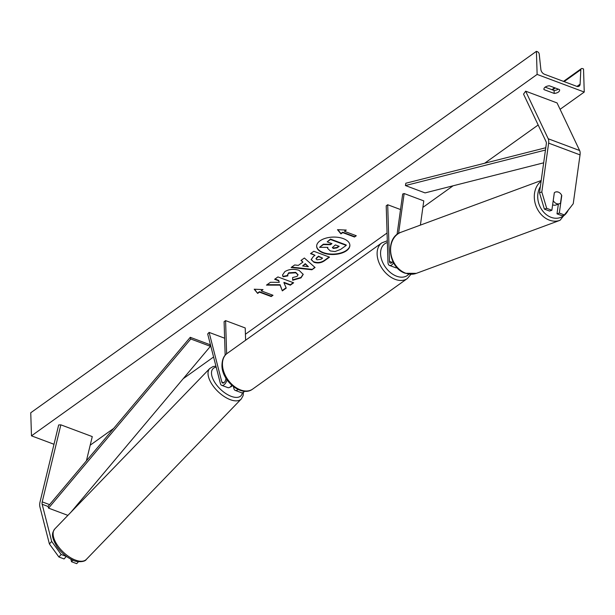<?xml version="1.0" encoding="UTF-8"?>
<svg xmlns="http://www.w3.org/2000/svg" width="615" height="615" viewBox="0 0 615 615"><rect width="100%" height="100%" fill="white"/><g stroke="black" fill="none" stroke-linecap="round" stroke-linejoin="round"><path stroke-width="0.92" d="M559.327 213.059L564.501 214.996L562.179 215.773L556.998 213.836L559.327 213.059L561.779 195.516A6.158 4.828 71.6 0 0 558.328 192.103A6.158 4.828 71.6 0 0 555.576 192.011A6.158 4.828 71.6 0 0 554.315 192.726L551.87 210.268L546.689 208.331L544.367 209.108L549.541 211.045L551.87 210.268M556.998 213.836L558.359 204.119M544.367 209.108L539.493 192.756L546.312 143.91A3.944 2.068 -69.5 0 0 546.366 142.98A3.944 2.068 -69.5 0 0 546.097 141.719L523.542 94.133L525.648 91.174L557.059 102.928L579.622 150.521A7.887 4.144 -69.5 0 1 580.153 153.035A7.887 4.144 -69.5 0 1 580.045 154.888L573.234 203.734L564.501 214.996M539.493 192.756L541.815 191.98L548.634 143.134A7.887 4.144 -69.5 0 0 548.741 141.281A7.887 4.144 -69.5 0 0 548.211 138.759L525.648 91.174M541.815 191.98L546.689 208.331M51.675 541.431L42.151 504.262A3.944 2.068 110.5 0 1 42.043 503.454A3.944 2.068 110.5 0 1 42.22 501.878L60.862 424.842L58.663 424.965L40.021 502.001A7.887 4.144 110.5 0 0 39.668 505.153A7.887 4.144 110.5 0 0 39.883 506.775L49.4 543.944L58.894 556.998L64.068 558.935L66.343 556.421L61.169 554.484L51.675 541.431L49.4 543.944M58.894 556.998L61.169 554.484M74.992 508.028L75.199 507.152M86.408 460.835L92.273 436.596L60.862 424.842M72.939 560.165L71.532 561.726L76.706 563.663L78.466 561.71M71.532 561.726L70.879 559.189M238.028 389.48A5.912 3.106 -69.5 0 1 235.276 390.41A5.912 3.106 -69.5 0 1 233.938 388.642L233.431 386.658M227.035 379.886A5.912 3.106 110.5 0 1 221.731 385.344A5.912 3.106 110.5 0 1 220.393 383.576L207.686 333.968L209.108 332.4L224.621 338.204M231.747 385.259A5.912 3.106 110.5 0 1 227.811 387.619L221.731 385.344M225.874 378.087L225.882 378.317A3.452 1.814 110.5 0 1 224.798 381.792A3.452 1.814 110.5 0 1 222.592 383.037A3.452 1.814 110.5 0 1 221.815 382L209.108 332.4M244.609 391.24A5.912 3.106 110.5 0 1 241.357 392.693L235.276 390.41M225.159 355.255L224.098 321.676L225.59 320.615L245.224 327.964L245.608 340.233M225.59 320.615L226.635 353.817M398.574 233.454L404.147 193.541L423.781 200.89L420.399 225.105M400.526 209.546L387.696 204.741L386.212 205.81L387.988 262.444A5.912 3.106 -69.5 0 0 389.487 265.434L395.576 267.71A5.912 3.106 -69.5 0 0 397.036 267.64M389.487 265.434A5.912 3.106 -69.5 0 0 393.562 262.851M387.696 204.741L389.48 261.383A3.452 1.814 -69.5 0 0 390.348 263.128A3.452 1.814 -69.5 0 0 392.831 261.444M397.044 234.515L402.694 194.025L404.147 193.541M561.61 195.193L560.496 203.181A6.158 4.935 -110.3 0 1 559.558 203.673L555.968 205.003A6.158 4.935 -110.3 0 1 553.031 204.972A6.158 4.935 -110.3 0 1 552.631 204.81M555.407 192.08A6.158 4.935 -110.3 0 1 558.228 192.141M559.558 203.673A6.158 4.935 -110.3 0 1 556.621 203.65A6.158 4.935 -110.3 0 1 553.239 200.598L554.346 192.703M316.656 246.1A16.62 8.702 178.2 0 0 328.279 253.795A16.62 8.702 178.2 0 0 346.499 250.328A16.62 8.702 178.2 0 0 349.866 245.054M346.506 250.743A16.62 8.702 178.2 0 0 349.881 245.262A16.62 8.702 178.2 0 0 338.427 237.39A16.62 8.702 178.2 0 0 320.023 240.834A16.62 8.702 178.2 0 0 316.656 246.308A16.62 8.702 178.2 0 0 328.103 254.187A16.62 8.702 178.2 0 0 346.506 250.743M537.133 74.415L584.25 92.05L583.527 68.972L582.528 68.603A2.214 1.484 54.4 0 0 581.298 68.68A2.214 1.484 54.4 0 0 580.821 69.672L580.106 84.178A4.436 2.975 -125.6 0 1 579.161 86.154A4.436 2.975 -125.6 0 1 576.701 86.323L544.498 74.269A4.436 2.975 -125.6 0 1 540.869 69.495L539.224 54.105A2.214 1.484 54.4 0 0 537.41 51.714L536.403 51.337L537.133 74.415L31.473 435.843L53.989 444.268M90.197 445.183L113.683 428.401M183.178 378.725L213.582 356.992M245.416 334.237L387.066 232.993M422.874 207.401L453.094 185.792M484.651 163.244L538.163 124.991M560.088 109.316L584.25 92.05M283.077 276.765L282.523 275.066L284.807 271.669C288.912 269.132 293.663 268.678 299.059 270.323L303.21 274.398L301.004 277.88L292.679 280.263L292.625 277.542L297.06 276.373L297.983 274.897L295.754 272.791L288.673 273.229L287.628 274.882L287.897 275.866L283.077 276.765L282.531 274.859M313.965 262.267L311.152 259.615L313.381 256.47L315.011 255.31L310.521 253.626L313.819 251.274L329.525 257.147L324.428 260.791C321.176 263.012 317.686 263.497 313.965 262.267L311.159 259.407M280.086 285.137L282.331 290.88L286.244 288.089L283.969 282.777L290.341 285.16L293.639 282.8L277.934 276.927L274.636 279.279L278.695 280.801L279.264 282.331L270.439 282.285L266.472 285.114L280.086 285.137L280.071 284.714L282.331 290.88M559.55 89.606L549.341 85.785A6.158 3.229 178.2 0 0 545.159 87.138A6.158 3.229 178.2 0 0 543.914 89.167A6.158 3.229 178.2 0 0 543.983 89.613L554.192 93.434A6.158 3.229 178.2 0 0 559.619 90.051A6.158 3.229 178.2 0 0 559.55 89.606M344.508 231.34L346.291 230.064L337.497 229.687L340.941 233.892L342.724 232.616L354.501 237.021L356.285 235.745L344.508 231.34L345.722 230.041M257.654 293.417L254.21 289.211L263.005 289.596L261.221 290.864L273.006 295.277L271.215 296.553L259.438 292.14L257.654 293.417L254.549 289.227M298.313 265.388L302.926 262.098L300.973 260.453L304.379 258.023L315.065 267.502L311.905 269.762L291.149 267.479L294.662 264.965L298.313 265.388M543.96 88.721L543.983 89.613M545.151 87.145L554.1 90.497A6.158 3.229 178.2 0 0 558.297 89.137M31.473 435.843L30.75 412.765L536.403 51.337M554.1 90.497L554.192 93.434M327.618 248.191L327.68 247.361M331.562 243.502L330.493 244.263L323.329 244.193L319.523 247.338L323.336 244.616L330.509 244.678L331.954 243.648L327.188 241.864L330.493 239.496L346.23 245.393L340.595 249.421L334.998 251.558L330.278 250.943L327.618 248.399L327.857 247.361L319.523 247.338M327.188 241.864L330.478 239.081L346.222 244.97L346.23 245.393M330.478 239.081L330.493 239.496M330.493 244.263L330.509 244.678M323.329 244.193L323.336 244.616M355.893 235.599L354.501 237.021M337.835 229.703L340.925 233.469L342.709 232.193L342.724 232.616M342.709 232.193L354.486 236.606M340.925 233.469L340.941 233.892M262.444 289.565L261.221 290.864M259.438 292.14L259.422 291.725L271.207 296.13L271.215 296.553M271.207 296.13L272.606 295.131M259.422 291.725L257.639 293.001M267.064 284.691L280.071 284.714M275.013 279.01L278.68 280.379L279.264 282.331M278.68 280.379L278.695 280.801M283.969 282.777L283.953 282.354L290.326 284.737L290.341 285.16M290.326 284.737L293.24 282.654M282.323 290.464L286.106 287.759M310.906 253.357L315.011 255.31M329.133 257.001L324.413 260.376C321.161 262.59 317.671 263.082 313.95 261.844M322.575 258.139L318.424 256.586L316.033 258.861L317.017 259.814L321.03 259.246L322.575 258.139L318.409 256.163L316.056 258.646M318.409 256.163L318.424 256.586M303.195 274.19L300.989 277.465L292.663 279.848M297.96 274.69L295.692 272.353L288.658 272.814L287.636 274.682M287.735 275.474L283.069 276.343M301.235 260.268L302.926 262.098M314.795 267.264L311.905 269.762M311.89 269.339L291.656 267.11M308.384 266.695L305.263 263.658L302.626 265.98L308.384 266.695L305.278 264.081L302.626 265.98M305.263 263.658L305.278 264.081M333.284 248.445L336.989 247.883L339.149 246.338L335.375 244.924L332.384 247.591L333.284 248.445L333.276 248.03L336.974 247.468L338.757 246.192M332.415 247.368L333.276 248.03M232.601 385.274L231.409 386.512A6.158 3.037 -136 0 1 230.164 387.027M545.774 147.738L405.831 183.232L405.431 185.553L425.065 192.902L543.668 162.821M545.451 150.045L405.431 185.553M190.266 337.312L209.892 344.661L210.415 346.33L190.781 338.98L190.266 337.312L48.039 506.468L48.562 508.136L190.781 338.98M70.94 512.218L210.415 346.33M48.562 508.136L67.896 515.37M548.211 138.759L579.622 150.521M548.634 143.134L580.045 154.888M42.151 504.262L48.039 506.468M42.22 501.878L49.584 504.631M221.815 382L223.852 382.768M389.48 261.383L392.155 262.382M387.365 242.518A19.465 13.053 54.4 0 0 380.57 253.826A19.465 13.053 54.4 0 0 391.732 273.56A19.465 13.053 54.4 0 0 408.875 274.136M410.958 274.29L407.345 278.534A21.925 14.699 -125.6 0 1 388.434 275.428A21.925 14.699 -125.6 0 1 377.118 254.156A21.925 14.699 -125.6 0 1 381.846 242.856L227.173 353.41A21.925 14.699 54.4 0 0 222.453 364.71A21.925 14.699 54.4 0 0 233.762 385.982A21.925 14.699 54.4 0 0 252.673 389.087C241.772 397.559 221.8 381.023 221.954 365.525C222.084 359.621 223.829 355.585 227.173 353.41M540.347 186.614A19.465 15.606 69.7 0 0 551.294 217.403A19.465 15.606 69.7 0 0 568.152 210.284M570.551 207.194L560.042 220.301A21.925 17.581 -110.3 0 1 549.595 220.216A21.925 17.581 -110.3 0 1 534.896 202.189A21.925 17.581 -110.3 0 1 541.1 181.24M541.2 180.51L401.157 232.209A21.925 17.581 69.7 0 0 390.763 252.627A21.925 17.581 69.7 0 0 405.892 273.268A21.925 17.581 69.7 0 0 416.347 273.352L560.042 220.301M576.985 86.415L580.106 84.178M552.516 89.905L555.199 87.983M564.116 81.611L580.821 69.672M313.904 261.829L313.919 262.244M324.413 260.376L324.428 260.791M316.848 257.285L316.856 257.7M300.989 277.465L301.004 277.88M295.738 272.368L295.754 272.791M295.692 272.353L295.707 272.768M288.658 272.814L288.673 273.229M333.322 248.045L333.33 248.468M336.974 247.468L336.989 247.883M54.804 528.923C52.329 532.798 50.353 535.496 57.064 546.797C61.485 552.985 66.85 557.474 73.177 560.265C75.607 562.002 84.701 562.579 86.354 559.389A21.925 10.801 -136 0 1 74.569 559.742A21.925 10.801 -136 0 1 56.98 544.567A21.925 10.801 -136 0 1 54.804 528.923L209.715 368.539A21.925 10.801 44 0 0 211.891 384.183A21.925 10.801 44 0 0 229.48 399.358A21.925 10.801 44 0 0 241.257 399.004L243.14 395.599L243.432 392.293M242.387 392.754A19.465 9.594 -136 0 1 230.517 396.068A19.465 9.594 -136 0 1 213.374 379.893A19.465 9.594 -136 0 1 216.188 367.155M407.345 278.534L252.673 389.087M387.312 240.773L381.846 242.856M416.347 273.352L405.393 273.283C388.127 268.202 384.513 237.382 401.157 232.209M581.298 68.68L563.517 81.388M554.607 87.761L551.916 89.682M327.603 247.983L327.618 248.399M316.033 258.861L316.018 258.446M297.983 274.897L297.968 274.475M287.628 274.882L287.612 274.467M86.354 559.389L241.257 399.004M215.927 366.133L213.044 366.548L209.715 368.539"/></g></svg>
